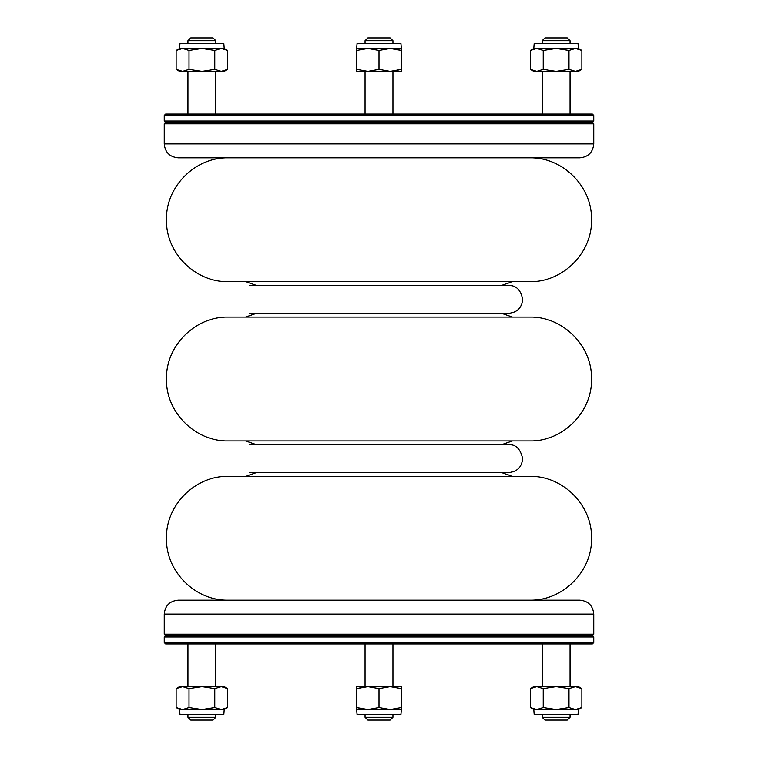 <?xml version="1.0" encoding="UTF-8"?>
<svg xmlns="http://www.w3.org/2000/svg" width="758" height="758" viewBox="0 0 758 758"><rect width="100%" height="100%" fill="white"/><g stroke="black" fill="none" stroke-linecap="round" stroke-linejoin="round"><path stroke-width="1.14" d="M365.053 686.767L356.686 688.624L367.848 686.634L379 688.624L390.152 686.634L401.314 688.624L401.314 686.634L356.686 686.634L356.686 707.555L367.848 709.545L379 707.555L390.152 709.545L401.314 707.555L401.314 709.545L356.686 709.545L356.686 707.555L365.053 709.412M400.935 714.519L401.314 709.545L400.935 714.519L357.065 714.519L356.686 709.545M379 688.624L379 707.555M401.314 688.624L401.314 707.555M392.947 71.233L401.314 69.376L390.152 71.366L379 69.376L367.848 71.366L356.686 69.376L356.686 71.366L401.314 71.366L401.314 50.445L390.152 48.455L379 50.445L367.848 48.455L356.686 50.445L356.686 48.455L401.314 48.455L401.314 50.445L392.947 48.588M356.686 48.455L357.065 43.481L400.935 43.481L401.314 48.455L400.935 43.481M379 69.376L379 50.445M356.686 69.376L356.686 50.445M529.605 157.825C562.502 156.991 592.083 186.326 591.524 219.223C592.671 252.49 562.881 282.535 529.605 281.663L228.395 281.663C195.308 282.516 165.623 252.831 166.476 219.744C165.623 186.657 195.308 156.972 228.395 157.825M228.395 317.081L529.605 317.081C562.502 316.247 592.083 345.572 591.524 378.479C592.671 411.746 562.881 441.781 529.605 440.919L228.395 440.919C195.308 441.772 165.623 412.087 166.476 379C165.623 345.913 195.308 316.228 228.395 317.081M508.694 313.319L249.306 313.319L256.46 313.319L245.545 317.081L512.455 317.081L501.54 313.319L508.694 313.319C517.164 312.495 521.807 307.843 522.632 299.372C520.85 290.001 516.198 285.359 508.694 285.425L249.306 285.425M245.545 281.663L256.46 285.425M529.605 600.175C562.597 601.018 592.235 571.504 591.524 538.512C592.529 505.34 562.787 475.474 529.605 476.337L228.395 476.337C195.308 475.484 165.623 505.169 166.476 538.256C165.623 571.342 195.308 601.028 228.395 600.175M245.545 476.337L256.46 472.575L249.306 472.575L508.694 472.575C517.164 471.741 521.807 467.099 522.632 458.628C520.509 448.973 515.866 444.321 508.694 444.681L249.306 444.681M256.46 444.681L245.545 440.919M578.42 48.455L578.041 43.481L534.172 43.481L533.793 48.455L530.344 50.445L530.344 69.376L536.778 71.366L530.344 69.376L533.793 71.366L578.42 71.366L581.869 69.376L581.869 50.445L575.426 48.455L568.983 50.445L556.107 48.455L543.221 50.445L536.778 48.455L530.344 50.445L536.778 48.455L578.42 48.455L581.869 50.445M581.869 69.376L575.426 71.366L568.983 69.376L568.983 50.445M568.983 69.376L556.107 71.366L543.221 69.376L543.221 50.445M543.221 69.376L536.778 71.366M533.793 48.455L536.778 48.455M179.58 709.545L179.959 714.519L223.828 714.519L224.207 709.545L227.656 707.555L227.656 688.624L221.222 686.634L227.656 688.624L224.207 686.634L179.58 686.634L176.131 688.624L176.131 707.555L182.574 709.545L189.017 707.555L201.893 709.545L214.779 707.555L221.222 709.545L227.656 707.555L221.222 709.545L179.58 709.545L176.131 707.555M176.131 688.624L182.574 686.634L189.017 688.624L189.017 707.555M189.017 688.624L201.893 686.634L214.779 688.624L214.779 707.555M214.779 688.624L221.222 686.634M224.207 709.545L221.222 709.545M533.793 709.545L534.172 714.519L578.041 714.519L578.42 709.545L581.869 707.555L581.869 688.624L575.426 686.634L581.869 688.624L578.42 686.634L533.793 686.634L530.344 688.624L530.344 707.555L536.778 709.545L543.221 707.555L556.107 709.545L568.983 707.555L575.426 709.545L581.869 707.555L575.426 709.545L533.793 709.545L530.344 707.555M530.344 688.624L536.778 686.634L543.221 688.624L556.107 686.634L568.983 688.624L568.983 707.555M568.983 688.624L575.426 686.634M543.221 688.624L543.221 707.555M578.42 709.545L575.426 709.545M593.76 123.8L592.358 122.408L593.76 121.015L164.24 121.015L165.642 122.408L592.358 122.408L165.642 122.408L164.24 123.8L593.76 123.8L593.76 143.887C592.927 152.358 588.284 157.001 579.813 157.825L178.187 157.825C169.716 157.001 165.073 152.358 164.24 143.887L593.76 143.887M542.16 40.686L544.945 37.9L567.259 37.9L570.054 40.686L542.16 40.686L542.16 43.481M570.054 40.686L570.054 43.481M570.054 71.366L570.054 114.041M187.946 40.686L190.741 37.9L213.055 37.9L215.841 40.686L187.946 40.686L187.946 43.481M187.946 71.366L187.946 114.041M365.053 40.686L367.848 37.9L390.152 37.9L392.947 40.686L365.053 40.686L365.053 43.481M224.207 48.455L223.828 43.481L179.959 43.481L179.58 48.455L176.131 50.445L176.131 69.376L182.574 71.366L176.131 69.376L179.58 71.366L224.207 71.366L227.656 69.376L227.656 50.445L221.222 48.455L214.779 50.445L201.893 48.455L189.017 50.445L182.574 48.455L176.131 50.445L182.574 48.455L224.207 48.455L227.656 50.445M227.656 69.376L221.222 71.366L214.779 69.376L201.893 71.366L189.017 69.376L189.017 50.445M189.017 69.376L182.574 71.366M214.779 69.376L214.779 50.445M179.58 48.455L182.574 48.455M593.76 634.2L592.358 635.592L593.76 636.985L164.24 636.985L165.642 635.592L592.358 635.592L165.642 635.592L164.24 634.2L593.76 634.2L593.76 614.113L164.24 614.113C165.073 605.642 169.716 600.999 178.187 600.175L579.813 600.175C588.284 600.999 592.927 605.642 593.76 614.113M570.054 717.314L567.259 720.1L544.945 720.1L542.16 717.314L570.054 717.314L570.054 714.519M570.054 686.634L570.054 643.959M392.947 717.314L390.152 720.1L367.848 720.1L365.053 717.314L392.947 717.314L392.947 714.519M215.841 717.314L213.055 720.1L190.741 720.1L187.946 717.314L215.841 717.314L215.841 714.519M187.946 717.314L187.946 714.519M187.946 686.634L187.946 643.959M593.76 121.015L593.76 115.434L164.24 115.434L164.24 121.015M164.24 115.434L165.642 114.041L592.358 114.041L593.76 115.434M593.76 636.985L593.76 642.566L164.24 642.566L164.24 636.985M593.76 642.566L592.358 643.959L165.642 643.959L164.24 642.566M501.54 285.425L512.455 281.663M512.455 476.337L501.54 472.575L508.694 472.575M501.54 444.681L512.455 440.919M164.24 143.887L164.24 123.8M542.16 71.366L542.16 114.041M215.841 40.686L215.841 43.481M215.841 71.366L215.841 114.041M365.053 71.366L365.053 114.041M392.947 40.686L392.947 43.481M392.947 71.366L392.947 114.041M164.24 614.113L164.24 634.2M542.16 717.314L542.16 714.519M542.16 686.634L542.16 643.959M392.947 686.634L392.947 643.959M365.053 717.314L365.053 714.519M365.053 686.634L365.053 643.959M215.841 686.634L215.841 643.959"/></g></svg>
